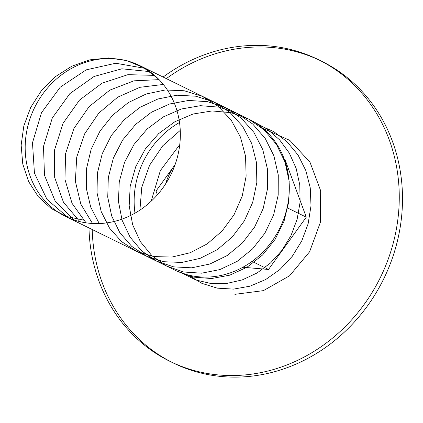 <?xml version="1.0" encoding="UTF-8"?>
<svg xmlns="http://www.w3.org/2000/svg" width="423" height="423" viewBox="0 0 423 423"><rect width="100%" height="100%" fill="white"/><g stroke="black" fill="none" stroke-linecap="round" stroke-linejoin="round"><path stroke-width="0.63" d="M157.404 194.802L156.018 191.037L175.106 164.61A56.042 50.623 -63.8 0 0 174.9 164.891A56.042 50.623 -63.8 0 0 165.631 183.905M284.341 159.386L285.102 159.762L306.278 217.173L268.51 269.462L242.918 267.241M166.329 78.62A168.121 151.873 116.2 0 1 272.216 47.498A168.121 151.873 116.2 0 1 319.814 60.357M163.088 77.034A168.121 151.873 116.2 0 1 268.98 45.906A168.121 151.873 116.2 0 1 318.202 59.553L321.438 61.145A168.121 151.873 116.2 0 1 383.65 278.995A168.121 151.873 116.2 0 1 173.224 362.96L169.988 361.374A168.121 151.873 116.2 0 1 88.983 227.944M171.611 362.157A168.121 151.873 116.2 0 1 92.219 229.53M318.202 59.553A168.121 151.873 116.2 0 1 380.414 277.409A168.121 151.873 116.2 0 1 169.988 361.374M139.823 65.607L248.782 119.112A84.061 75.934 116.2 0 1 279.889 228.039A84.061 75.934 116.2 0 1 174.673 270.022L65.713 216.513A84.061 75.934 116.2 0 1 29.356 120.708A84.061 75.934 116.2 0 1 115.209 58.781A84.061 75.934 116.2 0 1 139.823 65.607A84.061 75.934 116.2 0 1 176.174 161.412A84.061 75.934 116.2 0 1 90.321 223.339A84.061 75.934 116.2 0 1 65.713 216.513M134.979 213.155A84.061 75.934 116.2 0 1 179.516 122.469M252.082 261.393L268.51 269.462M287.074 207.741L306.278 217.173M83.849 220.161L66.712 216.518L51.188 208.523L38.239 196.637L28.59 181.52L22.768 164.029L21.15 145.137L23.831 125.917L30.694 107.431L41.375 90.728L55.302 76.732L71.736 66.252L89.771 59.86L108.441 57.93L126.731 60.584L143.651 67.675L158.271 78.831M68.219 217.681L46.974 199.355L34.437 173.15L32.481 142.826L41.475 112.735L60.235 87.191L86.186 69.858L115.749 63.239L144.819 68.325M73.914 219.902L55.112 200.909L44.489 175.323L43.484 146.437L52.293 117.975L69.874 93.61L94.07 76.478L121.866 68.806L149.805 71.609M79.852 221.626L63.466 202.242L54.662 177.427L54.519 150.038L63.106 123.22L79.524 100.066L101.959 83.231L127.931 74.665L154.559 75.373M86.038 222.831L72.032 203.32L64.957 179.437L65.591 153.612L73.919 128.47L89.163 106.564L109.843 90.125L133.927 80.83L159.064 79.635M92.494 223.492L80.814 204.119L75.379 181.33L76.706 157.15L84.732 133.716L98.797 113.121L117.705 97.184L139.844 87.323L163.315 84.441M99.252 223.556L90.696 207.074L86.35 188.468L86.482 168.825L91.119 149.308L100.008 131.067L112.661 115.172L128.354 102.567L146.205 93.996L165.192 89.983L184.232 90.755L202.242 96.296L218.194 106.284L231.18 120.148L240.465 137.1L245.541 156.15L246.123 176.217L242.21 196.124L234.051 214.731L222.149 230.963L207.217 243.881L190.16 252.753L171.987 257.057L153.792 256.576L136.65 251.331L121.597 241.644L109.525 228.103L101.171 211.495L97.036 192.809L97.396 173.144L102.255 153.665L111.339 135.513L124.161 119.762L139.981 107.342L157.911 98.987L176.93 95.207L195.944 96.217L213.879 101.985L229.7 112.18L242.522 126.218L251.606 143.302L256.46 162.432L256.824 182.514L252.69 202.379L244.335 220.896L232.264 236.986L217.205 249.718L200.068 258.374L181.869 262.445L163.696 261.721L146.638 256.248L131.712 246.355L119.804 232.645L111.651 215.91L107.738 197.15L108.32 177.464L113.396 158.022L122.681 139.965L135.667 124.357L151.619 112.127L169.628 103.984L188.669 100.441L207.656 101.689L225.507 107.685L241.2 118.091L253.853 132.299L262.741 149.504L267.373 168.708L267.51 188.806L263.159 208.634L254.609 227.056L242.368 242.998L227.188 255.545L209.972 263.984L191.746 267.822L173.61 266.86L156.626 261.16L141.832 251.061L130.099 237.176L122.141 220.314L118.451 201.485L119.254 181.784L124.547 162.384L134.028 144.428L147.183 128.962L163.257 116.922L181.34 108.997L200.407 105.687L219.363 107.178L237.134 113.401L252.695 124.008L265.173 138.384L273.861 155.717L278.276 174.99L278.191 195.103L273.618 214.889L264.872 233.21L252.468 249.004L237.16 261.361L219.87 269.583L201.628 273.184L183.519 271.984L166.625 266.056L151.963 255.756L140.399 241.702L132.642 224.719L129.168 205.816L130.199 186.109L135.709 166.752L145.385 148.891L158.704 133.578L174.9 121.724L193.057 114.02L212.145 110.942L231.069 112.671L248.75 119.122L264.179 129.935L276.489 144.481L284.97 161.93L289.168 181.271L288.856 201.396L284.071 221.139L275.124 239.355L262.561 255L247.132 267.167L229.774 275.172L211.505 278.54L193.433 277.097L176.629 270.942M139.902 210.125L141.774 187.31L149.573 165.287L162.733 145.803L180.256 130.384M253.271 121.528L267.436 129.205L279.619 139.881L289.316 153.1L296.126 168.312L299.77 184.867L300.119 202.067L297.152 219.183L291.035 235.489L282.025 250.294L270.54 262.974L257.068 272.983L242.22 279.92L226.638 283.468L211.003 283.516L196.002 280.037L182.292 273.21M151.138 201.253L160.375 170.559L179.749 144.666M258.279 124.769L273.718 131.601L287.185 141.874L298.072 155.082L305.871 170.638L310.249 187.807L311.011 205.795L308.134 223.762L301.779 240.877L292.256 256.327L280.037 269.419L265.702 279.524L249.956 286.197L233.554 289.11L217.279 288.148L201.914 283.362L188.209 274.987M263.053 128.481L289.84 140.388L309.959 162.131L320.65 190.673L320.491 222.022L309.594 251.78L289.602 275.77L263.429 290.638L234.887 294.329"/></g></svg>
